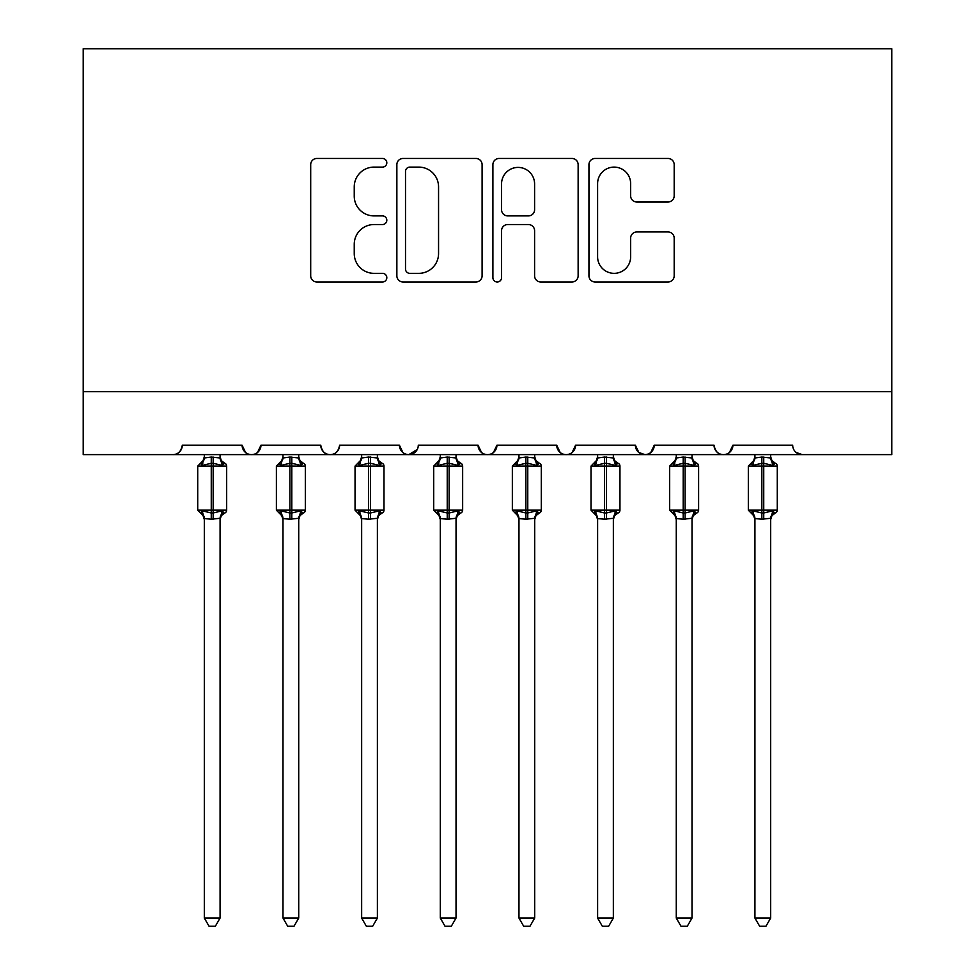 <?xml version="1.0" encoding="UTF-8"?>
<svg xmlns="http://www.w3.org/2000/svg" width="975" height="975" viewBox="0 0 975 975"><rect width="100%" height="100%" fill="white"/><g stroke="black" fill="none" stroke-linecap="round" stroke-linejoin="round"><path stroke-width="1.46" d="M386.819 162.776A4.327 4.327 0 0 0 382.492 158.462L316.875 158.462A6.179 6.179 0 0 0 310.696 164.629L310.696 275.815A6.179 6.179 0 0 0 316.875 281.994L382.492 281.994A4.327 4.327 0 0 0 386.819 277.668A4.327 4.327 0 0 0 382.492 273.341L374.01 273.341A19.768 19.768 0 0 1 354.242 253.573L354.242 244.311A19.768 19.768 0 0 1 374.01 224.543L382.492 224.543A4.327 4.327 0 0 0 386.819 220.228A4.327 4.327 0 0 0 382.492 215.902L374.01 215.902A19.768 19.768 0 0 1 354.242 196.133L354.242 186.871A19.768 19.768 0 0 1 374.01 167.103L382.492 167.103A4.327 4.327 0 0 0 386.819 162.776M668.009 202.008A6.179 6.179 0 0 0 674.188 195.829L674.188 164.629A6.179 6.179 0 0 0 668.009 158.462L595.128 158.462A6.179 6.179 0 0 0 588.949 164.629L588.949 275.815A6.179 6.179 0 0 0 595.128 281.994L668.009 281.994A6.179 6.179 0 0 0 674.188 275.815L674.188 238.132A6.179 6.179 0 0 0 668.009 231.952L636.821 231.952A6.179 6.179 0 0 0 630.642 238.132L630.642 256.815A16.526 16.526 0 0 1 614.116 273.341A16.526 16.526 0 0 1 597.602 256.815L597.602 183.629A16.526 16.526 0 0 1 614.116 167.103A16.526 16.526 0 0 1 630.642 183.629L630.642 195.829A6.179 6.179 0 0 0 636.821 202.008L668.009 202.008M83.204 391.694L891.796 391.694L891.796 48.75L83.204 48.75L83.204 454.618L172.868 454.618C177.877 454.801 181.021 451.657 182.313 445.185L242.092 445.185L245.542 452.473M482.101 164.629A6.179 6.179 0 0 0 475.922 158.462L403.041 158.462A6.179 6.179 0 0 0 396.862 164.629L396.862 275.815A6.179 6.179 0 0 0 403.041 281.994L475.922 281.994A6.179 6.179 0 0 0 482.101 275.815L482.101 164.629M499.078 158.462L571.959 158.462A6.179 6.179 0 0 1 578.138 164.629L578.138 275.815A6.179 6.179 0 0 1 571.959 281.994L540.772 281.994A6.179 6.179 0 0 1 534.592 275.815L534.592 230.722A6.179 6.179 0 0 0 528.426 224.543L507.731 224.543A6.179 6.179 0 0 0 501.552 230.722L501.552 277.668A4.327 4.327 0 0 1 497.226 281.994A4.327 4.327 0 0 1 492.899 277.668L492.899 164.629A6.179 6.179 0 0 1 499.078 158.462M172.868 454.618C177.877 454.801 181.021 451.657 182.313 445.185A9.433 9.433 0 0 1 172.868 454.618L251.526 454.618C246.517 454.801 243.372 451.657 242.092 445.185A9.433 9.433 0 0 0 251.526 454.618A9.433 9.433 0 0 0 260.971 445.185L320.751 445.185A9.433 9.433 0 0 0 330.184 454.618A9.433 9.433 0 0 0 339.629 445.185L399.409 445.185A9.433 9.433 0 0 0 408.842 454.618A9.433 9.433 0 0 0 418.287 445.185L478.067 445.185A9.433 9.433 0 0 0 487.5 454.618A9.433 9.433 0 0 0 496.933 445.185L556.713 445.185A9.433 9.433 0 0 0 566.158 454.618A9.433 9.433 0 0 0 575.591 445.185L635.371 445.185A9.433 9.433 0 0 0 644.816 454.618A9.433 9.433 0 0 0 654.249 445.185L714.029 445.185A9.433 9.433 0 0 0 723.474 454.618A9.433 9.433 0 0 0 732.908 445.185L792.687 445.185A9.433 9.433 0 0 0 802.132 454.618L796.051 452.4M257.522 452.473L260.971 445.185C259.679 451.657 256.535 454.801 251.526 454.618L723.474 454.618C728.483 454.801 731.628 451.657 732.908 445.185L729.458 452.473M638.735 452.4L644.816 454.618C649.825 454.801 652.97 451.657 654.249 445.185L650.8 452.473M635.371 445.185L638.832 452.473M560.174 452.473L556.713 445.185C558.005 451.657 561.149 454.801 566.158 454.618C571.167 454.801 574.312 451.657 575.591 445.185L572.142 452.473M481.516 452.473L478.067 445.185C479.347 451.657 482.491 454.801 487.5 454.618C492.509 454.801 495.653 451.657 496.933 445.185L493.484 452.473M417.263 449.451L408.842 454.618C403.833 454.801 400.688 451.657 399.409 445.185L402.858 452.473M891.796 391.694L891.796 454.618L723.474 454.618C718.465 454.801 715.321 451.657 714.029 445.185M320.751 445.185C322.03 451.657 325.175 454.801 330.184 454.618C335.193 454.801 338.337 451.657 339.629 445.185M409.829 167.103A4.327 4.327 0 0 0 405.503 171.429L405.503 269.015A4.327 4.327 0 0 0 409.829 273.341L418.787 273.341A19.768 19.768 0 0 0 438.555 253.573L438.555 186.871A19.768 19.768 0 0 0 418.787 167.103L409.829 167.103M534.592 183.934A16.526 16.526 0 0 0 518.078 167.408A16.526 16.526 0 0 0 501.552 183.934L501.552 209.723A6.179 6.179 0 0 0 507.731 215.902L528.426 215.902A6.179 6.179 0 0 0 534.592 209.723L534.592 183.934M204.336 918.072L220.07 918.072L215.341 926.25L209.052 926.25L204.336 918.072L204.336 518.566A6.922 6.593 180 0 0 200.704 512.789L202.057 510.766L211.258 512.984L211.258 510.157L213.147 510.157L213.147 463.271L222.349 465.489L224.603 463.149A3.144 3.144 0 0 1 226.675 466.111L197.73 466.111L197.73 510.157L211.258 510.157L211.258 463.271L202.057 465.489L200.704 463.466A6.922 6.593 -0 0 0 204.336 457.653L204.336 457.653M220.07 918.072L220.07 518.273L211.258 519.212L211.258 512.984L213.147 512.984L213.147 510.157L226.675 510.157A3.144 3.144 0 0 1 224.603 513.106L223.702 512.789L224.603 513.106L221.313 515.641L220.07 519.602M211.258 519.212L204.336 518.566M204.336 454.618L204.323 457.982L211.258 457.056L220.07 457.982L220.07 454.618M213.147 519.212L213.147 512.984L222.349 510.766L223.702 512.789A6.922 6.593 180 0 0 220.07 518.602M202.057 465.489L202.971 462.808M222.349 465.489L220.07 457.982M220.07 518.273L222.349 510.766M204.323 518.273L202.057 510.766M282.994 918.072L298.728 918.072L293.999 926.25L287.71 926.25L282.994 918.072L282.994 518.566A6.922 6.593 180 0 0 279.362 512.789L280.702 510.766L289.916 512.984L289.916 510.157L291.805 510.157L291.805 463.271L301.007 465.489L303.262 463.149A3.144 3.144 0 0 1 305.333 466.111L276.388 466.111L276.388 510.157L289.916 510.157L289.916 463.271L280.702 465.489L279.362 463.466A6.922 6.593 -0 0 0 282.994 457.653L282.994 457.653M298.728 918.072L298.728 518.273L289.916 519.212L289.916 512.984L291.805 512.984L291.805 510.157L305.333 510.157A3.144 3.144 0 0 1 303.262 513.106L302.36 512.789L303.262 513.106L299.971 515.641L298.728 519.602M289.916 519.212L282.994 518.566M282.994 454.618L282.982 457.982L289.916 457.056L298.728 457.982L298.728 454.618M291.805 519.212L291.805 512.984L301.007 510.766L302.36 512.789A6.922 6.593 180 0 0 298.728 518.602M280.702 465.489L281.629 462.808M301.007 465.489L298.728 457.982M298.728 518.273L301.007 510.766M282.982 518.273L280.702 510.766M361.652 918.072L377.386 918.072L372.657 926.25L366.368 926.25L361.652 918.072L361.652 518.566A6.922 6.593 180 0 0 358.008 512.789L359.361 510.766L368.574 512.984L368.574 510.157L370.463 510.157L370.463 463.271L379.665 465.489L381.92 463.149A3.144 3.144 0 0 1 383.992 466.111L355.046 466.111L355.046 510.157L368.574 510.157L368.574 463.271L359.361 465.489L358.008 463.466A6.922 6.593 -0 0 0 361.652 457.653L361.652 457.653M377.386 918.072L377.386 518.273L368.574 519.212L368.574 512.984L370.463 512.984L370.463 510.157L383.992 510.157A3.144 3.144 0 0 1 381.92 513.106L381.018 512.789L381.92 513.106L378.629 515.641L377.386 519.602M368.574 519.212L361.652 518.566M361.652 454.618L361.64 457.982L368.574 457.056L377.386 457.982L377.386 454.618M370.463 519.212L370.463 512.984L379.665 510.766L381.018 512.789A6.922 6.593 180 0 0 377.386 518.602M359.361 465.489L360.287 462.808M379.665 465.489L377.386 457.982M377.386 518.273L379.665 510.766M361.64 518.273L359.361 510.766M440.31 918.072L456.032 918.072L451.315 926.25L445.027 926.25L440.31 918.072L440.31 518.566A6.922 6.593 180 0 0 436.666 512.789L438.019 510.766L447.232 512.984L447.232 510.157L449.109 510.157L449.109 463.271L458.323 465.489L460.578 463.149A3.144 3.144 0 0 1 462.65 466.111L433.704 466.111L433.704 510.157L447.232 510.157L447.232 463.271L438.019 465.489L436.666 463.466A6.922 6.593 -0 0 0 440.31 457.653L440.31 457.653M456.032 918.072L456.044 518.273L447.232 519.212L447.232 512.984L449.109 512.984L449.109 510.157L462.65 510.157A3.144 3.144 0 0 1 460.578 513.106L459.676 512.789L460.578 513.106L457.287 515.641L456.032 519.602M447.232 519.212L440.31 518.566M440.31 454.618L440.298 457.982L447.232 457.056L456.044 457.982L456.032 454.618M449.109 519.212L449.109 512.984L458.323 510.766L459.676 512.789A6.922 6.593 180 0 0 456.032 518.602M438.019 465.489L438.945 462.808M458.323 465.489L456.044 457.982M456.044 518.273L458.323 510.766M440.298 518.273L438.019 510.766M518.968 918.072L534.69 918.072L529.973 926.25L523.685 926.25L518.968 918.072L518.968 518.566A6.922 6.593 180 0 0 515.324 512.789L516.677 510.766L525.891 512.984L525.891 510.157L527.768 510.157L527.768 463.271L536.981 465.489L539.236 463.149A3.144 3.144 0 0 1 541.296 466.111L512.35 466.111L512.35 510.157L525.891 510.157L525.891 463.271L516.677 465.489L515.324 463.466A6.922 6.593 -0 0 0 518.968 457.653L518.968 457.653M534.69 918.072L534.702 518.273L525.891 519.212L525.891 512.984L527.768 512.984L527.768 510.157L541.296 510.157A3.144 3.144 0 0 1 539.236 513.106L538.334 512.789L539.236 513.106L535.945 515.641L534.69 519.602M525.891 519.212L518.968 518.566M518.968 454.618L518.956 457.982L525.891 457.056L534.702 457.982L534.69 454.618M527.768 519.212L527.768 512.984L536.981 510.766L538.334 512.789A6.922 6.593 180 0 0 534.69 518.602M516.677 465.489L517.603 462.808M536.981 465.489L534.702 457.982M534.702 518.273L536.981 510.766M518.956 518.273L516.677 510.766M597.614 918.072L613.348 918.072L608.632 926.25L602.343 926.25L597.614 918.072L597.614 518.566A6.922 6.593 180 0 0 593.982 512.789L595.335 510.766L604.537 512.984L604.537 510.157L606.426 510.157L606.426 463.271L615.639 465.489L617.894 463.149A3.144 3.144 0 0 1 619.954 466.111L591.008 466.111L591.008 510.157L604.537 510.157L604.537 463.271L595.335 465.489L593.982 463.466A6.922 6.593 -0 0 0 597.614 457.653L597.614 457.653M613.348 918.072L613.36 518.273L604.537 519.212L604.537 512.984L606.426 512.984L606.426 510.157L619.954 510.157A3.144 3.144 0 0 1 617.894 513.106L616.992 512.789L617.894 513.106L614.603 515.641L613.348 519.602M604.537 519.212L597.614 518.566M597.614 454.618L597.614 457.982L604.537 457.056L613.36 457.982L613.348 454.618M606.426 519.212L606.426 512.984L615.639 510.766L616.992 512.789A6.922 6.593 180 0 0 613.348 518.602M595.335 465.489L596.261 462.808M615.639 465.489L613.36 457.982M613.36 518.273L615.639 510.766M597.614 518.273L595.335 510.766M676.272 918.072L692.006 918.072L687.29 926.25L681.001 926.25L676.272 918.072L676.272 518.566A6.922 6.593 180 0 0 672.64 512.789L673.993 510.766L683.195 512.984L683.195 510.157L685.084 510.157L685.084 463.271L694.297 465.489L696.552 463.149A3.144 3.144 0 0 1 698.612 466.111L669.667 466.111L669.667 510.157L683.195 510.157L683.195 463.271L673.993 465.489L672.64 463.466A6.922 6.593 -0 0 0 676.272 457.653L676.272 457.653M692.006 918.072L692.018 518.273L683.195 519.212L683.195 512.984L685.084 512.984L685.084 510.157L698.612 510.157A3.144 3.144 0 0 1 696.552 513.106L695.638 512.789L696.552 513.106L693.262 515.641L692.006 519.602M683.195 519.212L676.272 518.566M676.272 454.618L676.272 457.982L683.195 457.056L692.018 457.982L692.006 454.618M685.084 519.212L685.084 512.984L694.297 510.766L695.638 512.789A6.922 6.593 180 0 0 692.006 518.602M673.993 465.489L674.919 462.808M694.297 465.489L692.018 457.982M692.018 518.273L694.297 510.766M676.272 518.273L673.993 510.766M754.93 918.072L770.664 918.072L765.948 926.25L759.659 926.25L754.93 918.072L754.93 518.566A6.922 6.593 180 0 0 751.298 512.789L752.651 510.766L761.853 512.984L761.853 510.157L763.742 510.157L763.742 463.271L772.943 465.489L775.21 463.149A3.144 3.144 0 0 1 777.27 466.111L748.325 466.111L748.325 510.157L761.853 510.157L761.853 463.271L752.651 465.489L751.298 463.466A6.922 6.593 -0 0 0 754.93 457.653L754.93 457.653M770.664 918.072L770.677 518.273L761.853 519.212L761.853 512.984L763.742 512.984L763.742 510.157L777.27 510.157A3.144 3.144 0 0 1 775.21 513.106L774.296 512.789L775.21 513.106L771.92 515.641L770.664 519.602M761.853 519.212L754.93 518.566M754.93 454.618L754.93 457.982L761.853 457.056L770.677 457.982L770.664 454.618M763.742 519.212L763.742 512.984L772.943 510.766L774.296 512.789A6.922 6.593 180 0 0 770.664 518.602M752.651 465.489L753.578 462.808M772.943 465.489L770.677 457.982M770.677 518.273L772.943 510.766M754.93 518.273L752.651 510.766M213.147 457.056L213.147 463.271L211.258 463.271L211.258 457.056M223.702 463.466A6.922 6.593 -0 0 1 220.07 457.653M291.805 457.056L291.805 463.271L289.916 463.271L289.916 457.056M302.36 463.466A6.922 6.593 -0 0 1 298.728 457.653M370.463 457.056L370.463 463.271L368.574 463.271L368.574 457.056M381.018 463.466A6.922 6.593 -0 0 1 377.386 457.653M449.109 457.056L449.109 463.271L447.232 463.271L447.232 457.056M459.676 463.466A6.922 6.593 -0 0 1 456.032 457.653M527.768 457.056L527.768 463.271L525.891 463.271L525.891 457.056M538.334 463.466A6.922 6.593 -0 0 1 534.69 457.653M606.426 457.056L606.426 463.271L604.537 463.271L604.537 457.056M616.992 463.466A6.922 6.593 -0 0 1 613.348 457.653M685.084 457.056L685.084 463.271L683.195 463.271L683.195 457.056M695.638 463.466A6.922 6.593 -0 0 1 692.006 457.653M763.742 457.056L763.742 463.271L761.853 463.271L761.853 457.056M774.296 463.466A6.922 6.593 -0 0 1 770.664 457.653M226.675 510.157L226.675 466.111M204.336 519.602L203.08 515.641L197.73 510.157M204.336 456.653L203.08 460.614L197.73 466.111M224.603 463.149L221.313 460.614L220.07 456.653M305.333 510.157L305.333 466.111M282.994 519.602L281.738 515.641L276.388 510.157M282.994 456.653L281.738 460.614L276.388 466.111M303.262 463.149L299.971 460.614L298.728 456.653M383.992 510.157L383.992 466.111M361.652 519.602L360.397 515.641L355.046 510.157M361.652 456.653L360.397 460.614L355.046 466.111M381.92 463.149L378.629 460.614L377.386 456.653M462.65 510.157L462.65 466.111M440.31 519.602L439.055 515.641L433.704 510.157M440.31 456.653L439.055 460.614L433.704 466.111M460.578 463.149L457.287 460.614L456.032 456.653M541.296 510.157L541.296 466.111M518.968 519.602L517.713 515.641L512.35 510.157M518.968 456.653L517.713 460.614L512.35 466.111M539.236 463.149L535.945 460.614L534.69 456.653M619.954 510.157L619.954 466.111M597.614 519.602L596.371 515.641L591.008 510.157M597.614 456.653L596.371 460.614L591.008 466.111M617.894 463.149L614.603 460.614L613.348 456.653M698.612 510.157L698.612 466.111M676.272 519.602L675.029 515.641L669.667 510.157M676.272 456.653L675.029 460.614L669.667 466.111M696.552 463.149L693.262 460.614L692.006 456.653M777.27 510.157L777.27 466.111M754.93 519.602L753.687 515.641L748.325 510.157M754.93 456.653L753.687 460.614L748.325 466.111M775.21 463.149L771.92 460.614L770.664 456.653"/></g></svg>
